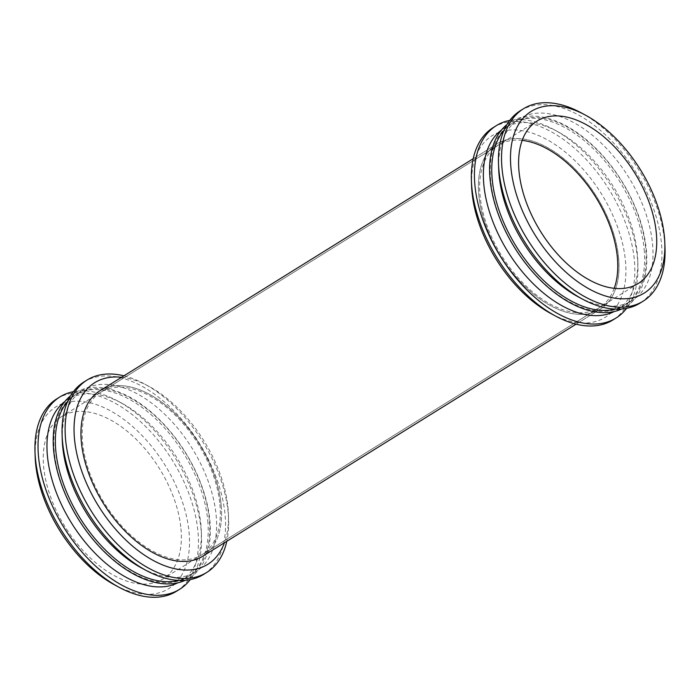 <?xml version="1.0" encoding="UTF-8"?>
<svg xmlns="http://www.w3.org/2000/svg" width="700" height="700" viewBox="0 0 700 700"><rect width="100%" height="100%" fill="white"/><g stroke="black" fill="none" stroke-linecap="round" stroke-linejoin="round"><path stroke-width="0.53" stroke-dasharray="3.5 2.62" d="M580.843 112.656A113.295 65.634 -121.9 0 1 664.589 241.614A113.295 65.634 -121.9 0 1 665 248.045M520.38 110.688A113.295 65.634 -121.9 0 1 605.972 135.345A113.295 65.634 -121.9 0 1 661.474 243.547A113.295 65.634 -121.9 0 1 640.01 303.126M498.689 168.954A106.978 61.967 -121.9 0 1 519.347 118.764A106.978 61.967 -121.9 0 1 600.163 142.056A106.978 61.967 -121.9 0 1 652.566 244.221A106.978 61.967 -121.9 0 1 632.301 300.484A106.978 61.967 -121.9 0 1 578.156 296.791M504.009 130.314A106.978 61.967 -121.9 0 1 512.488 123.025A106.978 61.967 -121.9 0 1 593.311 146.317A106.978 61.967 -121.9 0 1 645.715 248.483A106.978 61.967 -121.9 0 1 625.45 304.736A106.978 61.967 -121.9 0 1 615.16 309.12M506.992 124.53A108.894 63.079 -121.9 0 1 590.266 143.089A108.894 63.079 -121.9 0 1 646.327 249.576A108.894 63.079 -121.9 0 1 621.67 309.006M644.184 249.436A106.978 61.967 -121.9 0 1 623.919 305.69A106.978 61.967 -121.9 0 1 514.806 247.555A106.978 61.967 -121.9 0 1 510.956 123.979A106.978 61.967 -121.9 0 1 591.78 147.263A106.978 61.967 -121.9 0 1 644.184 249.436M501.427 130.077A106.978 61.967 -121.9 0 1 504.105 128.24A106.978 61.967 -121.9 0 1 558.25 131.924A106.978 61.967 -121.9 0 1 637.332 253.697A106.978 61.967 -121.9 0 1 637.726 259.761A106.978 61.967 -121.9 0 1 617.067 309.951A106.978 61.967 -121.9 0 1 614.233 311.544M509.793 120.391A113.295 65.634 -121.9 0 1 553.744 129.491A113.295 65.634 -121.9 0 1 637.49 258.457A113.295 65.634 -121.9 0 1 637.901 264.88A113.295 65.634 -121.9 0 1 626.614 308.324M493.29 127.531A113.295 65.634 -121.9 0 1 578.883 152.189A113.295 65.634 -121.9 0 1 634.375 260.391A113.295 65.634 -121.9 0 1 612.911 319.97M471.59 185.798A106.978 61.967 -121.9 0 1 542.99 137.541A106.978 61.967 -121.9 0 1 625.476 261.065A106.978 61.967 -121.9 0 1 551.058 313.635M618.608 257.967A97.414 56.429 -121.9 0 1 600.154 309.199A97.414 56.429 -121.9 0 1 500.806 256.252A97.414 56.429 -121.9 0 1 497.306 143.736A97.414 56.429 -121.9 0 1 570.894 164.938A97.414 56.429 -121.9 0 1 618.608 257.967A97.414 56.429 -121.9 0 1 600.154 309.199A97.414 56.429 -121.9 0 1 500.806 256.252A97.414 56.429 -121.9 0 1 497.306 143.736A97.414 56.429 -121.9 0 1 570.894 164.938A97.414 56.429 -121.9 0 1 618.608 257.967M221.156 505.041A97.414 56.429 -121.9 0 1 202.694 556.264A97.414 56.429 -121.9 0 0 221.156 505.041A97.414 56.429 -121.9 0 0 173.434 412.011A97.414 56.429 -121.9 0 0 99.846 390.801A97.414 56.429 -121.9 0 1 173.434 412.011A97.414 56.429 -121.9 0 1 221.156 505.041M121.607 377.283A106.986 61.976 -121.9 0 1 148.942 386.365A106.986 61.976 -121.9 0 1 228.016 508.139A106.986 61.976 -121.9 0 1 228.41 514.202A106.986 61.976 -121.9 0 1 224.455 542.736M123.935 375.83A113.295 65.634 -121.9 0 1 144.428 383.933A113.295 65.634 -121.9 0 1 228.174 512.899A113.295 65.634 -121.9 0 1 228.594 519.321A113.295 65.634 -121.9 0 1 226.791 541.293M83.974 381.964A113.295 65.634 -121.9 0 1 169.566 406.63A113.295 65.634 -121.9 0 1 225.068 514.832A113.295 65.634 -121.9 0 1 203.604 574.411M62.274 440.239A106.978 61.967 -121.9 0 1 82.933 390.049A106.978 61.967 -121.9 0 1 163.756 413.332A106.978 61.967 -121.9 0 1 216.16 515.506A106.978 61.967 -121.9 0 1 195.895 571.76A106.978 61.967 -121.9 0 1 141.75 568.076M67.603 401.599A106.978 61.967 -121.9 0 1 76.081 394.31A106.978 61.967 -121.9 0 1 156.905 417.594A106.978 61.967 -121.9 0 1 209.309 519.767A106.978 61.967 -121.9 0 1 189.044 576.021A106.978 61.967 -121.9 0 1 178.754 580.396M70.586 395.806A108.894 63.079 -121.9 0 1 153.86 414.365A108.894 63.079 -121.9 0 1 209.912 520.861A108.894 63.079 -121.9 0 1 185.264 580.291M207.778 520.721A106.978 61.967 -121.9 0 1 187.513 576.975A106.978 61.967 -121.9 0 1 78.4 518.831A106.978 61.967 -121.9 0 1 74.55 395.264A106.978 61.967 -121.9 0 1 155.374 418.547A106.978 61.967 -121.9 0 1 207.778 520.721M65.021 401.354A106.978 61.967 -121.9 0 1 67.699 399.516A106.978 61.967 -121.9 0 1 121.844 403.209A106.978 61.967 -121.9 0 1 200.926 524.974A106.978 61.967 -121.9 0 1 201.311 531.046A106.978 61.967 -121.9 0 1 180.653 581.236A106.978 61.967 -121.9 0 1 177.826 582.82M73.386 391.676A113.295 65.634 -121.9 0 1 117.337 400.776A113.295 65.634 -121.9 0 1 201.084 529.742A113.295 65.634 -121.9 0 1 201.495 536.165A113.295 65.634 -121.9 0 1 190.207 579.609M56.875 398.808A113.295 65.634 -121.9 0 1 142.476 423.474A113.295 65.634 -121.9 0 1 197.969 531.676A113.295 65.634 -121.9 0 1 176.505 591.246M35.184 457.074A106.978 61.967 -121.9 0 1 106.584 408.826A106.978 61.967 -121.9 0 1 189.07 532.35A106.978 61.967 -121.9 0 1 114.651 584.92M180.968 528.692A95.69 55.431 -121.9 0 1 162.838 579.014A95.69 55.431 -121.9 0 1 65.24 527.012A95.69 55.431 -121.9 0 1 61.801 416.483A95.69 55.431 -121.9 0 1 134.094 437.308A95.69 55.431 -121.9 0 1 180.968 528.692M219.914 504.481A95.69 55.431 -121.9 0 1 201.793 554.803A95.69 55.431 -121.9 0 1 104.195 502.801A95.69 55.431 -121.9 0 1 100.756 392.271A95.69 55.431 -121.9 0 1 173.049 413.096A95.69 55.431 -121.9 0 1 219.914 504.481M614.197 288.348A95.69 55.431 -121.9 0 1 599.244 307.729A95.69 55.431 -121.9 0 1 501.655 255.727A95.69 55.431 -121.9 0 1 498.207 145.197A95.69 55.431 -121.9 0 1 522.209 140.376M519.347 118.764L512.488 123.025M632.301 300.484L625.45 304.736M510.956 123.979L504.105 128.24M623.919 305.69L617.067 309.951M558.25 131.924L553.744 129.491M637.726 259.761L637.901 264.88M497.306 143.736L473.209 158.707L497.306 143.736M600.154 309.199L576.065 324.17L600.154 309.199M148.942 386.365L144.428 383.933M228.41 514.202L228.594 519.321M82.933 390.049L76.081 394.31M195.895 571.76L189.044 576.021M74.55 395.264L67.699 399.516M187.513 576.975L180.653 581.236M121.844 403.209L117.337 400.776M201.311 531.046L201.495 536.165M537.163 120.986L61.801 416.483M638.199 283.517L162.838 579.014M498.207 145.197L100.756 392.271M599.244 307.729L201.793 554.803"/><path stroke-width="1.05" d="M664.423 236.854A106.978 61.967 -121.9 0 1 664.816 242.926A106.978 61.967 -121.9 0 1 590.529 289.704A106.978 61.967 -121.9 0 1 510.528 160.991A106.978 61.967 -121.9 0 1 585.349 115.08A106.978 61.967 -121.9 0 1 664.423 236.854M656.329 233.205A95.69 55.431 -121.9 0 1 638.199 283.517A95.69 55.431 -121.9 0 1 540.601 231.516A95.69 55.431 -121.9 0 1 537.163 120.986A95.69 55.431 -121.9 0 1 609.455 141.811A95.69 55.431 -121.9 0 1 656.329 233.205M664.816 242.926L665 248.045A113.295 65.634 -121.9 0 1 643.125 301.192A113.295 65.634 -121.9 0 1 527.572 239.619A113.295 65.634 -121.9 0 1 523.495 108.754A113.295 65.634 -121.9 0 1 580.843 112.656L585.349 115.08M643.125 301.192L640.01 303.126A113.295 65.634 -121.9 0 1 582.663 299.224A113.295 65.634 -121.9 0 1 498.505 163.835A113.295 65.634 -121.9 0 1 520.38 110.688L523.495 108.754M582.663 299.224L578.156 296.791A106.978 61.967 -121.9 0 1 498.689 168.954L498.505 163.835M615.16 309.12A106.978 61.967 -121.9 0 1 516.337 246.601A106.978 61.967 -121.9 0 1 504.009 130.314M621.67 309.006A108.894 63.079 -121.9 0 1 514.631 247.66A108.894 63.079 -121.9 0 1 506.992 124.53M614.233 311.544A106.978 61.967 -121.9 0 1 507.955 251.816A106.978 61.967 -121.9 0 1 501.427 130.077M626.614 308.324A113.295 65.634 -121.9 0 1 616.026 318.036A113.295 65.634 -121.9 0 1 500.474 256.463A113.295 65.634 -121.9 0 1 496.396 125.589A113.295 65.634 -121.9 0 1 509.793 120.391M616.026 318.036L612.911 319.97A113.295 65.634 -121.9 0 1 555.572 316.067A113.295 65.634 -121.9 0 1 471.406 180.679A113.295 65.634 -121.9 0 1 493.29 127.531L496.396 125.589M555.572 316.067L551.058 313.635A106.978 61.967 -121.9 0 1 471.59 185.798L471.406 180.679M202.694 556.264A97.414 56.429 -121.9 0 1 103.346 503.326A97.414 56.429 -121.9 0 1 99.846 390.801A97.414 56.429 -121.9 0 0 103.346 503.326A97.414 56.429 -121.9 0 0 202.694 556.264L576.065 324.17L202.694 556.264M224.455 542.736A106.986 61.976 -121.9 0 1 98.639 506.249A106.986 61.976 -121.9 0 1 121.607 377.283M226.791 541.293A113.295 65.634 -121.9 0 1 206.71 572.469A113.295 65.634 -121.9 0 1 91.157 510.904A113.295 65.634 -121.9 0 1 87.089 380.03A113.295 65.634 -121.9 0 1 123.935 375.83M206.71 572.469L203.604 574.411A113.295 65.634 -121.9 0 1 146.256 570.509A113.295 65.634 -121.9 0 1 62.099 435.12A113.295 65.634 -121.9 0 1 83.974 381.964L87.089 380.03M146.256 570.509L141.75 568.076A106.978 61.967 -121.9 0 1 62.274 440.239L62.099 435.12M178.754 580.396A106.978 61.967 -121.9 0 1 79.931 517.886A106.978 61.967 -121.9 0 1 67.603 401.599M185.264 580.291A108.894 63.079 -121.9 0 1 78.225 518.945A108.894 63.079 -121.9 0 1 70.586 395.806M177.826 582.82A106.978 61.967 -121.9 0 1 71.549 523.093A106.978 61.967 -121.9 0 1 65.021 401.354M190.207 579.609A113.295 65.634 -121.9 0 1 179.62 589.312A113.295 65.634 -121.9 0 1 64.067 527.739A113.295 65.634 -121.9 0 1 59.99 396.874A113.295 65.634 -121.9 0 1 73.386 391.676M179.62 589.312L176.505 591.246A113.295 65.634 -121.9 0 1 119.157 587.344A113.295 65.634 -121.9 0 1 35 451.955A113.295 65.634 -121.9 0 1 56.875 398.808L59.99 396.874M119.157 587.344L114.651 584.92A106.978 61.967 -121.9 0 1 35.184 457.074L35 451.955M522.209 140.376A95.69 55.431 -121.9 0 1 617.374 257.416A95.69 55.431 -121.9 0 1 614.197 288.348M473.209 158.707L99.846 390.801L473.209 158.707"/></g></svg>
